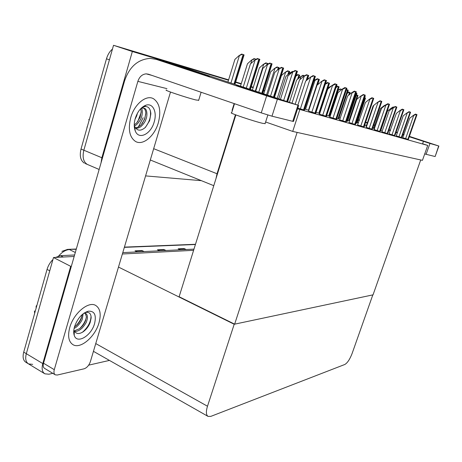 <?xml version="1.0" encoding="UTF-8"?>
<svg xmlns="http://www.w3.org/2000/svg" width="462" height="462" viewBox="0 0 462 462"><rect width="100%" height="100%" fill="white"/><g stroke="black" fill="none" stroke-linecap="round" stroke-linejoin="round"><path stroke-width="0.69" d="M373.879 127.864L372.898 127.541M366.476 125.433L364.743 124.867M358.558 122.834L357.311 122.43M235.435 114.761L217.03 173.752L216.008 178.517M228.488 80.232L167.129 61.833L170.784 63.034L170.599 63.669M264.599 91.06L263.554 90.748M253.182 87.636L251.161 87.029M241.158 84.032L235.574 82.357M101.039 162.872L101.859 157.75L132.346 51.513L113.525 45.299L228.609 79.834M235.678 82.028L241.262 83.709L235.678 82.028M251.259 86.712L253.28 87.318L251.259 86.712M263.652 90.436L264.691 90.754L263.652 90.436M132.346 51.513L170.784 63.034M99.145 169.473L87.214 164.368C83.356 161.833 82.236 157.12 83.853 150.225L113.525 45.299M201.392 180.671L145.582 175.901M263.773 93.665L262.728 93.359M360.799 125.987L369.831 99.318L369.45 99.203L365.442 102.46L357.559 124.919L364.039 126.952M348.972 122.494L355.353 124.503M342.746 120.894L352.148 92.798L351.755 92.677L347.58 96.119L339.657 119.872L339.374 119.779L346.217 121.922M333.004 118.139L342.596 89.276L342.198 89.149L337.936 92.695L329.845 117.1L329.556 117.001L336.596 119.208M322.719 115.234L332.513 85.557L332.109 85.43L327.754 89.085L319.496 114.172L319.202 114.074L326.449 116.343M308.57 111.065L315.731 113.317M297.811 108.079L304.394 110.118M339.044 117.723L340.24 118.116M329.747 115.009L330.457 115.24M396.257 135.868L401.744 137.601M347.898 120.305L349.543 120.796M356.335 122.753L357.132 122.95M405.619 138.646L413.686 115.5L413.351 115.39L409.765 118.191L402.725 137.693L408.316 139.455M392.019 134.806L400.392 110.591L400.046 110.482L396.327 113.421L389.021 133.818L394.877 135.661M381.947 131.82L387.699 133.633M377.148 130.607L385.834 105.221L385.47 105.111L381.612 108.2L374.029 129.579L380.186 131.514M366.251 127.379L372.303 129.291M364.651 125.144L365.205 125.306L364.657 125.127M346.506 121.067L347.551 121.327M355.636 123.672L356.006 123.735M364.316 126.143L364.888 126.305L364.322 126.12M366.129 126.449L366.522 126.588M373.631 128.592L374.538 128.898M380.803 130.636L382.19 131.104M316.066 112.312L319.733 113.444M326.761 115.396L329.371 116.147M336.896 118.312L338.686 118.803M304.747 109.044L308.812 110.331M299.815 109.569L292.717 131.422L422.447 160.349L427.725 145.438L297.568 108.824M427.725 145.438L422.609 143.757M380.977 130.128L380.688 130.047M234.165 103.586L232.068 110.32L232.409 110.441M292.717 131.422L265.633 121.997M234.644 324.162L297.135 132.409L420.715 159.962L373.042 294.843L234.644 324.162L179.117 296.731L235.857 114.917M52.801 373.336L48.949 374.214L44.889 373.827C42.181 372.101 41.482 368.682 42.787 363.577L70.698 266.331L53.505 257.53L74.168 256.468L63.254 257.028L60.562 255.665L74.596 254.978M122.372 253.996L193.595 250.335L122.372 253.996M70.698 266.331L71.344 266.285M234.199 324.255L207.49 406.237C205.856 411.648 206.058 415.043 208.079 416.412L210.845 416.372L344.796 364.489C347.412 362.982 349.844 359.332 352.09 353.534L372.817 294.889L234.199 324.255L118.486 267.065M32.681 364.362L28.557 363.912C25.791 362.15 25.046 358.743 26.311 353.684L53.505 257.53M109.442 360.412L88.658 365.153M88.923 119.363L88.796 119.825M85.308 163.554L87.214 164.368C83.356 161.833 82.236 157.12 83.853 150.225L109.425 59.812L106.479 58.807C107.704 54.655 109.696 51.415 112.457 49.093M84.407 163.167C80.538 160.632 79.412 155.919 81.017 149.041L106.479 58.807M118.85 46.905L119.837 47.112M235.695 81.965L241.28 83.645M251.276 86.648L253.297 87.26M263.669 90.379L264.714 90.691M36.359 305.711L36.019 307.155M44.525 373.608L28.557 363.912C25.791 362.15 25.046 358.743 26.311 353.684L49.752 270.819L47.055 269.41C48.187 265.586 50.15 262.295 52.939 259.534M28.188 363.686L25.982 362.347C23.21 360.585 22.453 357.178 23.718 352.131L47.055 269.41M55.59 257.421L60.562 255.665M122.782 252.616L193.976 249.122M143.486 251.599L141.932 250.508L144.161 251.565M137.266 251.905L135.02 250.837L141.932 250.508M185.557 249.538L184.078 248.533L186.203 249.503M180.301 249.792L178.159 248.81L184.078 248.533M165.332 250.531L163.819 249.48L165.997 250.496M159.627 250.808L157.438 249.78L163.819 249.48M349.688 93.948L350.514 93.705M380.798 130.648L387.52 111.059L391.054 108.247L392.486 108.206M393.543 107.49L393.988 107.219M391.054 108.247L393.185 106.965L393.861 107.178M413.686 115.5L416.164 114.322L416.99 114.634L408.304 139.484M413.351 115.39L415.482 114.108L416.164 114.322M396.257 135.874L403.193 115.858L406.843 112.994L409.719 111.902L410.568 112.237M410.579 112.214L401.732 137.63M406.843 112.994L409.02 111.683L409.719 111.902M400.392 110.591L402.979 109.367L403.852 109.754M403.875 109.696L394.871 135.695M400.046 110.482L402.269 109.142L402.979 109.367M381.941 131.826L389.137 110.874L392.925 107.86L395.928 106.716L396.829 107.155M396.864 107.057L387.687 133.668M392.925 107.86L395.206 106.491L395.928 106.716M385.834 105.221L388.542 103.938L389.472 104.435M389.518 104.296L380.168 131.549M385.47 105.111L387.803 103.707L388.542 103.938M364.72 97.909L365.43 98.383M365.494 98.192L357.126 122.979M356.11 95.836L356.999 95.074L357.911 95.669M357.992 95.438L349.48 120.778M356.421 94.895L356.999 95.074M347.153 93.422L349.116 92.181L350.063 92.833M347.436 92.567L348.435 91.967L349.116 92.181M337.936 90.304L340.875 89.149L341.799 89.484M337.941 90.281L340.182 88.935L340.875 89.149M373.625 128.598L380.463 108.57L384.061 105.688L384.569 105.833M384.061 105.688L386.532 104.476M366.129 126.461L373.088 105.971L373.694 105.48M274.272 97.777C265.182 95.166 233.841 84.968 236.584 85.522L239.455 86.296C250.277 89.443 283.189 100.219 275.912 98.239L274.272 97.777C264.57 94.987 231.56 84.217 236.873 85.58L239.455 86.296C249.676 89.27 280.994 99.492 276.438 98.371L274.272 97.777M206.225 75.341C196.408 72.459 168.122 63.277 170.848 63.86L174.474 64.871C185.943 68.266 215.494 77.916 208.616 76.022L206.225 75.341C195.79 72.274 166.083 62.601 171.142 63.918L174.474 64.871C185.337 68.087 213.542 77.27 209.119 76.155L206.225 75.341M98.995 322.805C101.299 314.212 100.208 308.425 95.715 305.451C88.56 300.831 73.568 313.248 69.739 327.558C67.533 336.169 68.642 341.892 73.065 344.733C80.625 349.318 95.253 336.613 98.995 322.805C95.253 336.613 80.625 349.318 73.065 344.733C68.642 341.892 67.533 336.169 69.739 327.558C73.568 313.248 88.56 300.831 95.715 305.451C100.208 308.425 101.299 314.212 98.995 322.805M158.327 122.771C161.273 111.128 159.667 103.118 153.505 98.741C146.333 94.41 134.454 104.019 130.723 117.683C127.905 129.441 129.527 137.376 135.597 141.505C143.058 145.83 154.631 136.019 158.327 122.771C154.631 136.019 143.058 145.83 135.597 141.505C129.527 137.376 127.905 129.441 130.723 117.683C134.454 104.019 146.333 94.41 153.505 98.741C159.667 103.118 161.273 111.128 158.327 122.771M143.168 117.735L138.288 127.044M170.501 92.053L90.385 361.625C89.016 365.407 86.92 367.804 84.107 368.803L57.311 375.029L55.301 374.844C53.95 373.977 53.615 372.257 54.285 369.675L137.861 81.364C139.437 76.738 142.215 74.238 146.194 73.856L148.464 74.209L261.255 112.872L266.661 95.836L277.396 99.226L271.979 116.187L261.255 112.872M55.134 374.74L44.583 368.376C43.209 367.504 42.856 365.783 43.515 363.219L124.555 80.971C129.348 66.817 137.901 59.286 150.208 58.385L156.243 59.384L266.661 95.836M293.491 121.385L292.741 121.321L297.973 105.192L277.396 99.226M297.973 105.192L188.912 69.133L156.243 59.384M292.741 121.321L271.979 116.187M187.849 68.815L188.912 69.133M424.595 141.534L409.28 136.688L424.595 141.534M403.938 134.939L402.8 134.563L403.938 134.939M374.757 125.283L373.775 124.983L374.757 125.283M367.319 122.956L365.581 122.401L367.319 122.956M359.378 120.403L358.131 119.999L359.378 120.403M358.206 119.779L359.453 120.178L358.206 119.779M365.661 122.17L367.394 122.736L365.661 122.17M373.816 124.855L374.792 125.19L373.816 124.855M402.864 134.378L404.007 134.737L402.864 134.378M358.114 120.056L359.355 120.461M365.552 122.488L367.284 123.048M373.718 125.15L374.694 125.468M381.497 127.685L381.785 127.783M388.917 130.111L390.402 130.596M396.003 132.421L397.303 132.848M402.777 134.633L403.915 135.002M409.263 136.746L429.96 143.445L426.114 154.308L424.728 153.91M435.146 156.508L438.681 145.975L429.96 143.445M438.681 145.975L409.396 136.371M358.235 119.687L359.482 120.097M365.679 122.118L367.411 122.678M373.845 124.78L374.821 125.098M381.624 127.316L381.912 127.408M389.044 129.735L390.529 130.22M396.13 132.045L397.436 132.473M402.91 134.257L404.042 134.627M434.933 156.485L426.114 154.308M198.695 100.237L196.079 100.006C187.075 97.898 162.127 89.524 166.522 90.09M177.241 65.968L203.205 74.243L177.015 65.818M199.174 73.071L196.119 71.766M182.767 67.85L179.343 66.453M193.976 71.454L189.073 69.485M135.233 118.515C137.578 111.423 141.181 106.97 146.05 105.163C152.997 102.853 157.294 112.202 154.175 122.003C150.935 134.205 138.692 140.286 135.262 130.931C133.922 127.443 133.911 123.302 135.233 118.515M141.014 108.362L144.19 106.658C148.192 105.989 150.421 108.385 150.866 113.837L149.642 120.674L145.461 127.327C140.743 131.427 137.099 131.081 134.517 126.276L135.262 130.931M135.741 128.367C137.901 128.28 139.645 127.645 140.985 126.478C143.393 124.29 145.039 121.945 145.923 119.439C147.684 115.396 147.008 108.94 144.612 108.437C142.833 107.865 141.47 108.01 140.517 108.876M135.395 127.922L138.34 127.015L141.181 124.798L144.762 119L145.807 113.121C145.68 110.637 144.929 108.957 143.566 108.085M134.246 124.931L136.706 122.88L140.13 117.261L141.164 111.573L140.691 108.772M134.39 125.924C136.995 125.3 140.922 119.554 141.285 117.695C142.238 115.916 142.845 109.771 141.488 108.379M135.014 119.306L136.677 115.956L137.445 113.184M137.78 121.598L141.153 112.433M142.204 123.625L144.6 118.855L145.813 113.848M144.993 127.766C149.526 122.107 151.282 116.285 150.266 110.291M145.559 105.561L144.733 105.665M74.509 326.784C77.466 318.485 82.017 313.3 88.155 311.221C94.398 310.741 96.541 314.841 94.589 323.521C91.401 335.787 76.871 344.542 74.226 335.337C73.464 332.992 73.562 330.139 74.509 326.784M84.188 313.022L85.972 312.404C89.391 311.931 91.118 313.785 91.153 317.966L90.148 322.574C88.71 326.276 86.475 329.279 83.455 331.589C79.227 334.401 76.172 334.153 74.29 330.838L79.626 328.673C82.352 326.501 84.327 323.845 85.551 320.703L86.4 316.753L85.245 313.265M73.741 331.075L74.053 333.356L73.729 331.283M74.226 335.337L74.29 330.838M74.578 331.416C76.871 331.525 79.118 330.642 81.318 328.759C82.265 328.372 86.51 322.805 86.619 321.286C87.919 317.533 87.653 314.934 85.817 313.49L83.911 313.207M74.457 326.963L75.531 326.207C78.194 324.053 80.117 321.442 81.306 318.376L82.132 314.616M74.122 328.315C76.744 327.824 81.936 321.275 82.363 318.953L83.131 313.785M75.485 326.241C78.886 322.88 81.087 319.213 82.08 315.234M79.539 328.742C83.079 325.277 85.355 321.483 86.359 317.359M82.392 332.293C87.999 327.35 90.881 321.916 91.037 315.996M73.718 332.08L74.053 333.356M265.153 123.504L263.149 123.446C254.735 121.645 227.044 112.266 231.67 112.809L234.5 103.702M242.914 87.595L270.253 96.367L242.897 87.578M265.471 94.97L261.815 93.422M247.915 89.345L244.664 87.988M259.8 93.197L254.319 90.991M367.33 122.915L365.598 122.366M359.39 120.363L358.142 119.953M365.65 122.211L367.377 122.776M358.194 119.814L359.442 120.207M367.042 122.823L365.633 122.245M409.355 136.475L421.026 140.35L409.297 136.648M403.955 134.881L402.829 134.482M402.847 134.436L403.99 134.783M415.736 138.715L413.646 137.867M403.482 134.713L402.968 134.471M410.845 137.15L409.332 136.538M327.812 88.334L329.215 87.151L329.874 87.306M329.215 87.151L331.664 85.799M314.403 79.412L314.963 79.631L314.789 80.111M366.251 127.391L373.723 105.4L377.656 102.229L380.798 101.022L381.756 101.588M381.82 101.403L372.291 129.325M377.656 102.229L380.047 100.791L380.798 101.022M369.831 99.318L372.667 97.967L373.66 98.597M369.45 99.203L371.898 97.73L372.667 97.967M348.966 122.505L356.739 99.37L360.828 96.021L364.125 94.756L365.251 95.172L365.153 95.461M360.828 96.021L363.34 94.514L364.125 94.756M364.841 96.367L365.113 96.749M355.902 93.053L356.918 93.422L356.82 93.717M346.13 90.587L347.077 89.772L348.227 90.194L348.111 90.54M348.227 90.194L338.675 118.838M346.465 89.582L347.077 89.772M307.692 78.592L308.067 78.234L308.807 78.494M295.882 76.074L298.446 74.729L299.711 75.185L299.538 75.716M299.711 75.185L298.706 78.297M296.061 75.514L297.742 74.509L298.446 74.729M289.449 102.252L296.575 80.14L300.485 76.767L303.725 75.502L304.625 75.82M300.485 76.767L302.98 75.271L303.725 75.502M278.788 98.735L285.926 76.415L289.911 72.944L291.395 72.95M289.911 72.944L292.469 71.408L293.185 71.627M267.562 95.039L274.717 72.494L278.771 68.919L282.178 67.585L283.633 68.116L283.408 68.821M283.633 68.116L274.336 97.274M278.771 68.919L281.404 67.342L282.178 67.585M255.723 91.141L262.89 68.359L267.024 64.674L270.518 63.3L272.078 63.871L271.806 64.651M267.024 64.674L269.727 63.057L270.518 63.3M243.22 87.023L250.398 63.987L254.62 60.193L258.206 58.772L259.852 59.379L259.552 60.251M254.62 60.193L257.398 58.524L258.206 58.772M352.148 92.798L355.134 91.372L356.317 91.811L356.196 92.163M356.317 91.811L346.205 121.968M351.755 92.677L354.337 91.13L355.134 91.372M342.596 89.276L345.657 87.809L346.904 88.271L346.766 88.687M342.198 89.149L344.843 87.561L345.657 87.809M332.513 85.557L335.66 84.049L336.994 84.552L336.81 85.025M332.109 85.43L334.829 83.795L335.66 84.049M308.564 111.082L317.001 85.268L321.442 81.497L325.092 80.076L326.507 80.607L326.293 81.162M321.442 81.497L324.243 79.816L325.092 80.076M297.898 105.053L305.619 81.225L310.158 77.333L313.906 75.872L315.402 76.438L315.165 77.073M310.158 77.333L313.04 75.606L313.906 75.872M335.932 87.693L337.889 86.354L339.096 86.792L338.964 87.203M339.096 86.792L329.36 116.187M336.284 86.619L337.121 86.117L337.889 86.354M325.3 84.194L328.222 82.756L329.51 83.235L329.337 83.697M325.462 83.703L327.442 82.513L328.222 82.756M313.929 80.873L318.035 78.962L319.375 79.458L319.196 80.001M319.375 79.458L317.66 84.713M314.593 80.307L317.238 78.719L318.035 78.962M292.036 103.101L299.486 80.024L303.753 76.346L307.288 74.965L308.72 75.497L308.495 76.109M303.753 76.346L306.473 74.717L307.288 74.965M280.469 99.29L287.947 75.953L292.302 72.159L295.928 70.738L297.447 71.304L297.193 72.003M292.302 72.159L295.097 70.484L295.928 70.738M274.492 97.326L281.427 75.577L285.198 72.28L288.352 71.044L289.697 71.535L289.489 72.124M285.198 72.28L287.63 70.825L288.352 71.044M263.738 93.78L270.68 71.841L274.52 68.445L277.743 67.181L279.158 67.695L278.933 68.353M274.52 68.445L277.015 66.95L277.743 67.181M252.419 90.055L259.373 67.902L263.282 64.414L266.586 63.109L268.075 63.652L267.925 64.137M263.282 64.414L265.841 62.878L266.586 63.109M256.121 59.286L254.839 58.824L251.449 60.164L254.077 58.593L254.839 58.824M240.506 86.128L247.47 63.762L251.449 60.164M227.945 81.988L234.915 59.39L238.97 55.688L242.446 54.308L244.098 54.909L243.797 55.815M238.97 55.688L241.672 54.071L242.446 54.308M217.03 173.752L153.673 148.683M101.859 157.75L81.017 149.041M42.787 363.577L23.718 352.131M207.49 406.237L95.75 343.566M89.484 119.034L88.941 120.952M36.602 306.456L36.105 308.229M76.23 249.284L67.608 249.37L61.908 251.374M195.42 244.502L124.342 247.355M75.306 252.495L69.439 249.561C65.754 249.815 62.156 251.963 58.645 256M164.201 249.705L157.912 250.006M142.325 250.745L135.51 251.068M184.448 248.747L178.627 249.024M391.043 109.361L391.389 108.351M408.217 139.46L416.903 114.593M407.865 139.362L416.562 114.466M401.64 137.607L410.487 112.179M401.276 137.503L410.129 112.047M398.966 136.769L407.189 113.098M394.767 135.666L403.776 109.656M394.386 135.557L403.407 109.517M387.583 133.639L396.76 107.017M387.185 133.524L396.367 106.866M384.754 132.756L393.283 107.969M380.053 131.514L389.408 104.25M379.637 131.399L388.998 104.1M356.999 122.944L365.373 98.146M356.595 122.828L364.974 97.996M349.347 120.738L357.865 95.386M348.926 120.617L357.449 95.23M349.272 94.727L350.017 92.504M348.602 95.282L349.584 92.342M341.112 90.05L341.354 89.316M330.064 115.113L338.253 90.402M166.949 88.64L137.861 81.364M43.515 363.219L54.285 369.675M422.528 143.977L423.446 141.378M329.423 87.682L329.562 87.26M314.489 80.394L314.766 79.545M372.17 129.291L381.699 101.351M371.731 129.164L381.271 101.19M369.167 128.355L378.026 102.345M363.889 126.958L373.608 98.308M363.432 126.825L373.163 98.14M355.197 124.503L365.107 95.114M354.712 124.365L364.639 94.935M352.004 123.504L361.215 96.142M355.856 123.735L365.061 96.454M347.395 121.321L356.774 93.37M346.927 121.188L356.317 93.197M338.519 118.792L348.077 90.13M338.022 118.653L347.591 89.951M308.466 78.788L308.587 78.413M298.4 78.563L299.515 75.11M297.58 79.273L298.983 74.913M304.158 76.103L304.285 75.699M299.971 79.603L300.849 76.883M289.905 74.249L290.286 73.06M274.099 97.193L283.402 68.024M273.487 96.991L282.79 67.799M270.57 96.032L279.152 69.04M262.445 93.353L271.806 63.762M261.798 93.139L271.159 63.519M258.789 92.152L267.417 64.796M250.138 89.299L259.557 59.257M249.457 89.074L258.87 59.009M246.344 88.051L255.012 60.314M346.05 121.922L356.162 91.747M345.541 121.777L355.665 91.563M336.411 119.202L346.737 88.207M335.88 119.052L346.217 88.005M326.253 116.337L336.798 84.465M325.687 116.176L336.244 84.257M315.517 113.311L326.288 80.515M314.922 113.138L325.704 80.296M311.856 112.168L321.864 81.624M304.163 110.106L315.165 76.334M303.528 109.927L314.547 76.097M300.364 108.922L310.585 77.466M329.187 116.135L338.935 86.729M328.667 115.991L338.427 86.538M319.375 113.34L329.314 83.148M318.832 113.19L328.782 82.952M317.354 84.968L319.184 79.377M308.466 110.233L318.618 79.169M305.561 109.315L314.986 80.428M306.976 80.065L308.489 75.398M306.052 80.856L307.894 75.179M295.195 104.141L304.152 76.467M287.416 101.582L297.193 71.2M286.781 101.369L296.564 70.963M283.697 100.358L292.706 72.286M288.629 74.059L289.472 71.443M287.768 74.815L288.912 71.24M277.292 98.244L285.551 72.39M278.384 69.265L278.915 67.596M277.477 70.062L278.326 67.383M266.58 94.716L274.878 68.561M267.562 64.357L267.816 63.548M266.672 64.992L267.198 63.323M255.319 91.008L263.646 64.53M255.232 59.823L255.474 59.049M250.768 63.658L251.825 60.279M234.679 84.211L243.792 54.787M233.986 83.98L243.104 54.539M230.948 82.981L239.351 55.804M213.773 185.684L150.312 159.991M208.079 416.412L93.44 351.328M87.006 126.94L87.07 127.599M68.746 249.324L76.305 249.024M124.417 247.112L195.484 244.288M34.454 310.972L34.638 313.415M349.491 94.548L350.156 92.556M146.194 73.856L151.813 75.358M293.468 121.471L298.683 105.388M435.14 156.526L438.877 146.027M201.114 92.261L198.614 100.502M144.19 106.658L146.05 105.163M144.612 108.443L143.717 108.108M85.972 312.404L88.155 311.221M267.862 115.009L265.067 123.781M314.755 80.203L314.951 79.62M364.027 126.992L373.741 98.366M355.342 124.544L365.251 95.172M355.994 123.77L365.194 96.506M347.539 121.362L356.918 93.422M262.705 93.44L272.054 63.86M250.416 89.391L259.829 59.367M336.584 119.254L346.904 88.271M326.438 116.389L336.971 84.54M315.719 113.363L326.484 80.596M304.383 110.164L315.379 76.421M319.56 113.392L329.493 83.224M307.305 79.782L308.703 75.485M287.647 101.657L297.424 71.287M288.958 73.776L289.68 71.529M278.742 68.948L279.14 67.683M267.902 64.154L268.058 63.646M234.967 84.303L244.08 54.903"/></g></svg>
